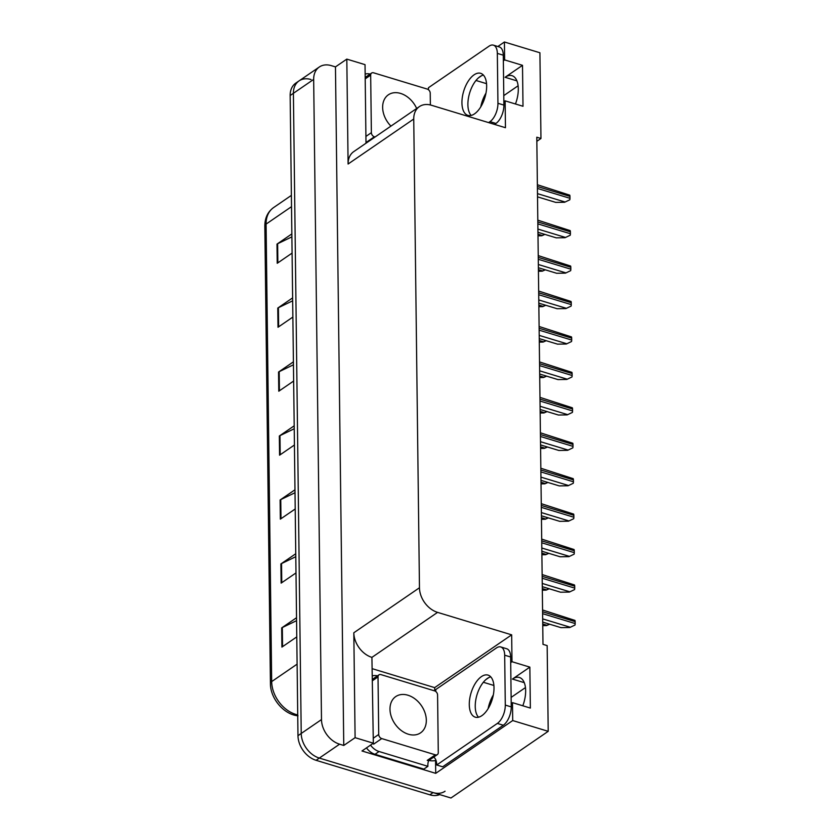 <?xml version="1.0" encoding="UTF-8"?>
<svg xmlns="http://www.w3.org/2000/svg" width="840" height="840" viewBox="0 0 840 840"><rect width="100%" height="100%" fill="white"/><g stroke="black" fill="none" stroke-linecap="round" stroke-linejoin="round"><path stroke-width="1.26" d="M536.844 141.309L540.96 138.484L539.91 52.763L504.42 42L504.641 59.913L522.501 65.331L505.082 77.28A23.058 11.613 106.9 0 1 512.022 75.684A23.058 11.613 106.9 0 1 515.466 103.982M372.414 668.745L434.669 687.624L434.711 690.921M435.561 760.525L435.719 773.346L361.977 750.981L373.328 743.2L371.921 657.374A21.609 15.803 55.6 0 1 353.819 632.772L355.1 737.678L373.328 743.2M365.999 143.209L365.032 64.648L346.815 59.115L348.096 164.021A21.609 15.803 55.6 0 1 353.745 151.62L419.391 106.607A21.609 15.803 55.6 0 0 413.742 119.017L419.465 587.759A21.609 15.803 55.6 0 0 437.567 612.371L511.665 634.841L434.669 687.624M335.465 66.895L343.76 745.458L339.591 744.188A21.609 15.803 -124.4 0 1 321.489 719.575L313.667 79.401A21.609 15.803 -124.4 0 1 319.316 67.001A21.609 15.803 -124.4 0 1 331.296 65.636L335.465 66.895L346.815 59.115M504.42 42L497.847 46.505M511.214 703.521L512.484 702.65L512.705 720.552L548.205 731.325L450.954 798L319.326 758.079A21.609 15.803 -124.4 0 1 301.224 733.467L293.401 93.293A21.609 15.803 -124.4 0 1 299.05 80.892A21.609 15.803 -124.4 0 1 311.031 79.527M512.705 720.552L435.719 773.346M355.1 737.678L343.76 745.458M511.13 697.4L525.452 687.582M503.78 95.603L518.101 85.785M548.205 731.325L547.155 645.603L542.986 644.343L536.792 137.214L540.96 138.484M503.853 101.724L505.134 100.853L505.459 127.712L431.372 105.242A21.609 15.803 55.6 0 0 419.391 106.607M511.665 634.841L511.991 661.71L510.709 662.582M488.901 677.534L485.835 679.634M504.641 59.913L503.36 60.785M481.541 75.736L478.485 77.837M512.484 702.65L530.355 708.068L529.851 667.128L511.991 661.71M522.501 65.331L523.005 106.27L505.134 100.853M480.753 106.88A23.058 11.613 106.9 0 1 485.971 93.156M493.322 694.953A23.058 11.613 -73.1 0 0 488.114 708.677M522.816 705.779A23.058 11.613 -73.1 0 0 519.372 677.481A23.058 11.613 -73.1 0 0 512.432 679.067L524.255 682.658M529.851 667.128L512.432 679.067M445.074 791.217A21.609 15.803 -124.4 0 1 433.083 792.582L319.326 758.079A21.609 15.803 -124.4 0 1 301.224 733.467L293.401 93.293A21.609 15.803 -124.4 0 1 299.05 80.892L319.316 67.001M296.572 620.666L282.314 627.533A5.765 2.646 179.3 0 0 281.683 627.9L281.915 647.094L296.772 636.899M296.541 617.715L281.683 627.9M295.796 556.689L281.536 563.567A5.765 2.646 179.3 0 0 280.896 563.934L281.137 583.118L295.995 572.933M295.764 553.749L280.896 563.934M295.019 492.723L280.749 499.601A5.765 2.646 179.3 0 0 280.119 499.968L280.35 519.152L295.218 508.967M294.977 489.783L280.119 499.968M291.889 236.859L277.631 243.737A5.765 2.646 179.3 0 0 276.99 244.104L277.231 263.288L292.089 253.103M291.848 233.909L276.99 244.104M292.667 300.825L278.407 307.703A5.765 2.646 179.3 0 0 277.778 308.07L278.008 327.254L292.866 317.069M292.635 297.875L277.778 308.07M293.454 364.791L279.195 371.669A5.765 2.646 179.3 0 0 278.555 372.036L278.786 391.219L293.654 381.034M293.412 361.841L278.555 372.036M294.231 428.757L279.972 435.635A5.765 2.646 179.3 0 0 279.342 436.002L279.573 455.185L294.431 445.001M294.2 425.817L279.342 436.002M439.709 794.587A21.609 15.803 -124.4 0 1 429.839 794.808L316.082 760.305A21.609 15.803 -124.4 0 1 297.98 735.693L290.157 95.519A21.609 15.803 -124.4 0 1 295.806 83.108L299.05 80.892M549.665 624.215L546.567 625.569L549.287 624.099M546.567 625.569L542.755 625.632M574.99 625.034L569.793 627.512L574.99 625.034A3.602 1.817 106.9 0 0 575.169 623.553L575.138 621.631A3.602 1.817 106.9 0 0 574.938 620.403L542.567 609.987M542.714 622.104L561.005 627.648L569.793 627.512M549.234 588.777L546.126 590.131L548.856 588.662M546.126 590.131L542.325 590.195M548.803 553.34L545.696 554.694L548.425 553.224M545.696 554.694L541.895 554.757M548.373 517.902L545.265 519.256L547.995 517.787M545.265 519.256L541.464 519.319M574.56 589.596L569.363 592.074L574.56 589.596A3.602 1.817 106.9 0 0 574.728 588.115L574.707 586.194A3.602 1.817 106.9 0 0 574.497 584.966L542.136 574.55M542.283 586.667L560.574 592.211L569.363 592.074M574.13 554.159L568.932 556.637L574.13 554.159A3.602 1.817 106.9 0 0 574.298 552.678L574.276 550.756A3.602 1.817 106.9 0 0 574.067 549.538L541.706 539.112M541.852 551.229L560.133 556.773L568.932 556.637M573.688 518.721L568.491 521.199L573.688 518.721A3.602 1.817 106.9 0 0 573.867 517.24L573.846 515.319A3.602 1.817 106.9 0 0 573.636 514.101L541.264 503.675M541.422 515.792L559.702 521.336L568.491 521.199M573.258 483.284L568.061 485.762L573.258 483.284A3.602 1.817 106.9 0 0 573.437 481.803L573.405 479.882A3.602 1.817 106.9 0 0 573.206 478.663L540.834 468.237M540.981 480.354L559.272 485.898L568.061 485.762M486.654 85.869A21.977 11.067 -73.1 0 0 480.669 73.322A21.977 11.067 -73.1 0 0 468.111 81.364A21.977 11.067 -73.1 0 0 461.937 102.816A21.977 11.067 -73.1 0 0 467.922 115.374A21.977 11.067 -73.1 0 0 480.48 107.32A21.977 11.067 -73.1 0 0 486.654 85.869M471.156 115.427A21.977 11.067 106.9 0 1 467.891 104.622A21.977 11.067 106.9 0 1 483.389 75.064M428.379 89.68A14.406 7.256 106.9 0 0 428.453 87.717L489.069 46.158A14.406 7.256 106.9 0 1 493.406 45.16A14.406 7.256 106.9 0 1 497.332 53.393L497.942 103.289A14.406 7.256 106.9 0 1 489.993 121.642L488.596 122.598M493.406 45.16L499.37 46.966A14.406 7.256 106.9 0 1 503.286 55.199L503.895 105.095A14.406 7.256 106.9 0 1 495.947 123.448L494.55 124.404M365.148 74.067A14.406 10.542 -124.4 0 1 370.125 74.056M494.004 687.666A21.977 11.067 -73.1 0 0 488.03 675.108A21.977 11.067 -73.1 0 0 475.461 683.162A21.977 11.067 -73.1 0 0 469.287 704.613A21.977 11.067 -73.1 0 0 475.272 717.171A21.977 11.067 -73.1 0 0 487.83 709.118A21.977 11.067 -73.1 0 0 494.004 687.666M478.506 717.224A21.977 11.067 106.9 0 1 475.241 706.419A21.977 11.067 106.9 0 1 490.749 676.861M504.683 655.19L505.292 705.086A14.406 7.256 106.9 0 1 497.343 723.429L436.727 764.999L442.68 766.804L503.307 725.235A14.406 7.256 106.9 0 0 511.245 706.892L510.636 656.996L504.683 655.19A14.406 7.256 106.9 0 0 500.766 646.957L506.719 648.764A14.406 7.256 106.9 0 1 510.636 656.996M435.74 691.477A14.406 7.256 106.9 0 0 435.803 689.514L496.419 647.955A14.406 7.256 106.9 0 1 500.766 646.957M433.65 757.145A14.406 7.256 106.9 0 1 436.727 764.999M366.481 747.894A14.406 10.542 55.6 0 0 375.018 754.299L423.854 769.104L427.906 766.332A14.406 10.542 -124.4 0 1 428.81 760.389A7.203 3.318 -0.7 0 0 436.013 760.41M375.018 754.299L379.071 751.517A14.406 10.542 -124.4 0 1 370.534 745.122M372.508 675.853A14.406 10.542 -124.4 0 1 377.486 675.853M379.071 751.517L427.906 766.332M416.661 108.476A21.977 16.065 55.6 0 0 400.565 93.419A21.977 16.065 55.6 0 0 388.374 94.805A21.977 16.065 55.6 0 0 390.936 126.116M430.374 104.969L430.227 93.177A3.602 2.635 55.6 0 0 427.214 89.072L373.611 72.817A3.602 2.635 55.6 0 0 371.616 73.048A3.602 2.635 55.6 0 0 370.671 75.117L371.375 132.678A3.602 2.635 55.6 0 0 374.388 136.784L375.07 136.994M408.397 734.234A21.977 16.065 55.6 0 0 420.578 732.848A21.977 16.065 55.6 0 0 425.009 712.803A21.977 16.065 55.6 0 0 407.915 695.216A21.977 16.065 55.6 0 0 395.724 696.601A21.977 16.065 55.6 0 0 391.304 716.646A21.977 16.065 55.6 0 0 408.397 734.234M380.961 674.615A3.602 2.635 55.6 0 0 378.966 674.835A3.602 2.635 55.6 0 0 378.021 676.904L378.725 734.475A3.602 2.635 55.6 0 0 381.749 738.581L435.351 754.835A3.602 2.635 55.6 0 0 437.346 754.603A3.602 2.635 55.6 0 0 438.281 752.546L437.577 694.974A3.602 2.635 55.6 0 0 434.564 690.869L380.961 674.615M435.351 754.835L427.245 760.389A3.602 2.635 55.6 0 0 429.24 760.169L437.346 754.603M547.932 482.465L544.835 483.819L547.554 482.349M544.835 483.819L541.023 483.882M547.501 447.027L544.394 448.382L547.124 446.911M544.394 448.382L540.593 448.445M547.071 411.59L543.963 412.944L546.693 411.474M543.963 412.944L540.162 413.007M572.827 447.846L567.63 450.324L572.827 447.846A3.602 1.817 106.9 0 0 572.996 446.366L572.975 444.444A3.602 1.817 106.9 0 0 572.775 443.226L540.404 432.8M540.55 444.917L558.841 450.461L567.63 450.324M572.397 412.409L567.2 414.887L572.397 412.409A3.602 1.817 106.9 0 0 572.565 410.928L572.544 409.007A3.602 1.817 106.9 0 0 572.334 407.788L539.973 397.362M540.12 409.479L558.4 415.023L567.2 414.887M571.956 376.971L566.769 379.449L571.956 376.971A3.602 1.817 106.9 0 0 572.135 375.491L572.114 373.569A3.602 1.817 106.9 0 0 571.904 372.351L539.532 361.925M539.69 374.042L557.97 379.586L566.769 379.449M546.641 376.152L543.533 377.506L546.263 376.036M543.533 377.506L539.731 377.57M546.2 340.715L543.102 342.069L545.822 340.599M543.102 342.069L539.291 342.132M545.769 305.277L542.661 306.631L545.391 305.161M542.661 306.631L538.86 306.695M545.339 269.84L542.231 271.194L544.961 269.724M542.231 271.194L538.429 271.257M544.908 234.402L541.8 235.757L544.53 234.287M541.8 235.757L537.999 235.82M571.525 341.534L566.328 344.012L571.525 341.534A3.602 1.817 106.9 0 0 571.704 340.053L571.673 338.131A3.602 1.817 106.9 0 0 571.473 336.913L539.101 326.487M539.249 338.604L557.54 344.148L566.328 344.012M571.095 306.096L565.898 308.574L571.095 306.096A3.602 1.817 106.9 0 0 571.263 304.616L571.242 302.694A3.602 1.817 106.9 0 0 571.043 301.476L538.671 291.05M538.818 303.167L557.109 308.711L565.898 308.574M570.665 270.659L565.467 273.137L570.665 270.659A3.602 1.817 106.9 0 0 570.832 269.178L570.812 267.257A3.602 1.817 106.9 0 0 570.601 266.038L538.24 255.612M538.388 267.729L556.668 273.273L565.467 273.137M570.224 235.221L565.037 237.699L570.224 235.221A3.602 1.817 106.9 0 0 570.402 233.741L570.381 231.819A3.602 1.817 106.9 0 0 570.171 230.601L537.81 220.174M537.957 232.291L556.238 237.835L565.037 237.699M569.793 199.784L564.596 202.262L569.793 199.784A3.602 1.817 106.9 0 0 569.972 198.303L569.95 196.382A3.602 1.817 106.9 0 0 569.74 195.163L537.369 184.737M537.516 196.854L555.807 202.398L564.596 202.262M505.082 77.28L516.905 80.861M313.667 79.401L290.157 95.519M321.489 719.575L297.98 735.693M339.591 744.188L316.082 760.305M419.465 587.759L353.819 632.772M413.742 119.017L348.096 164.021M437.567 612.371L371.921 657.374M486.549 83.674L475.986 80.472M493.899 685.472L483.346 682.269M298.011 715.817C283.878 714.588 270.26 698.45 270.428 683.487A7.203 3.318 -0.7 0 1 271.677 681.587A28.812 21.074 55.6 0 0 297.728 714.903M291.522 206.661L266.081 224.102A7.203 3.318 179.3 0 0 264.831 226.002C264.863 217.938 267.792 211.796 273.609 207.564A28.812 21.074 55.6 0 0 266.081 224.102L271.677 681.587L297.108 664.146M429.839 794.808L433.083 792.582M280.203 454.755L279.972 435.635M279.426 390.789L279.195 371.669M278.639 326.823L278.407 307.703M277.862 262.857L277.631 243.737M280.991 518.721L280.749 499.601M281.768 582.687L281.536 563.567M282.555 646.653L282.314 627.533M542.735 624.015L546.966 625.296M542.672 618.88L570.202 627.228M542.609 613.673L575.169 623.553M542.587 611.762L575.138 621.631M542.304 588.577L546.536 589.859M541.874 553.14L546.105 554.421M541.443 517.702L545.664 518.984M542.241 583.443L569.762 591.791M542.178 578.235L574.728 588.115M542.157 576.324L574.707 586.194M541.811 548.016L569.331 556.353M541.748 542.798L574.298 552.678M541.726 540.887L574.276 550.756M541.38 512.579L568.9 520.926M541.317 507.36L573.867 517.24M541.286 505.449L573.846 515.319M540.95 477.141L568.47 485.489M540.876 471.923L573.437 481.803M540.855 470.012L573.405 479.882M503.286 55.199L497.332 53.393M497.942 103.289L503.895 105.095M489.993 121.642L495.947 123.448M505.292 705.086L511.245 706.892M497.343 723.429L503.307 725.235M370.671 75.117L365.211 78.855M371.375 132.678L365.915 136.427M374.388 136.784L366.282 142.338M378.021 676.904L372.561 680.652M378.725 734.475L373.264 738.224M381.749 738.581L373.643 744.135M541.013 482.265L545.234 483.546M540.572 446.828L544.803 448.108M540.141 411.39L544.373 412.671M540.509 441.704L568.04 450.051M540.446 436.485L572.996 446.366M540.425 434.574L572.975 444.444M540.078 406.266L567.599 414.614M540.015 401.048L572.565 410.928M539.994 399.137L572.544 409.007M539.648 370.829L567.168 379.176M539.585 365.61L572.135 375.491M539.563 363.699L572.114 373.569M539.711 375.953L543.932 377.233M539.28 340.515L543.501 341.796M538.839 305.078L543.071 306.358M538.409 269.64L542.64 270.921M537.978 234.203L542.199 235.484M539.217 335.391L566.738 343.739M539.154 330.173L571.704 340.053M539.123 328.262L571.673 338.131M538.776 299.954L566.307 308.301M538.713 294.735L571.263 304.616M538.692 292.824L571.242 302.694M538.346 264.516L565.866 272.864M538.283 259.298L570.832 269.178M538.262 257.387L570.812 267.257M537.915 229.078L565.436 237.426M537.852 223.871L570.402 233.741M537.831 221.949L570.381 231.819M537.485 193.641L565.005 201.989M537.422 188.433L569.972 198.303M537.39 186.512L569.95 196.382M270.428 683.487L264.831 226.002M273.609 207.564L291.385 195.374M371.616 73.048L365.19 77.448M378.966 674.835L372.55 679.245"/></g></svg>
